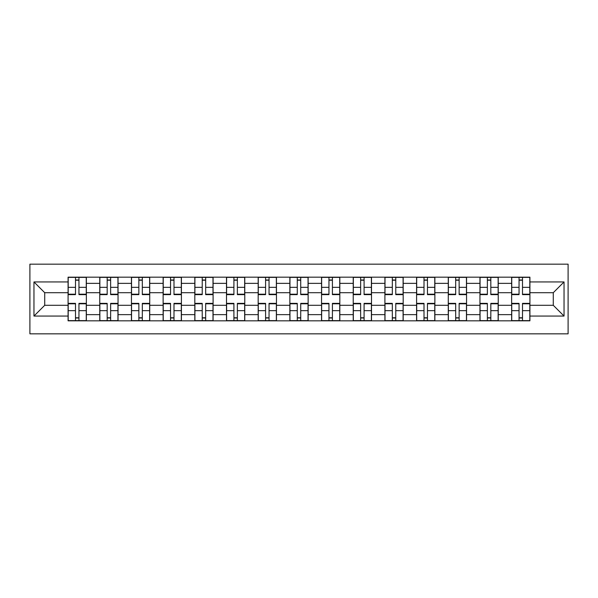 <?xml version="1.0" encoding="UTF-8"?>
<svg xmlns="http://www.w3.org/2000/svg" width="598" height="598" viewBox="0 0 598 598"><rect width="100%" height="100%" fill="white"/><g stroke="black" fill="none" stroke-linecap="round" stroke-linejoin="round"><path stroke-width="0.9" d="M29.9 333.834L568.1 333.834L568.1 264.166L29.9 264.166L29.9 333.834M99.761 320.834L99.761 283.362L86.359 283.362L86.359 320.834M86.359 283.362L86.359 277.166M99.761 283.362L99.761 277.166M118.045 277.166L118.045 320.834M131.448 320.834L131.448 277.166M149.724 277.166L149.724 320.834M163.127 320.834L163.127 277.166M181.411 277.166L181.411 320.834M194.813 320.834L194.813 277.166M213.09 277.166L213.09 320.834M226.493 320.834L226.493 277.166M244.776 277.166L244.776 320.834M258.179 320.834L258.179 277.166M276.455 277.166L276.455 320.834M289.858 320.834L289.858 277.166M308.142 277.166L308.142 320.834M321.545 320.834L321.545 277.166M339.821 277.166L339.821 320.834M353.224 320.834L353.224 277.166M371.508 277.166L371.508 320.834M384.91 320.834L384.91 277.166M403.187 277.166L403.187 320.834M416.589 320.834L416.589 277.166M434.873 277.166L434.873 320.834M448.276 320.834L448.276 277.166M466.552 277.166L466.552 320.834M479.955 320.834L479.955 277.166M498.239 277.166L498.239 320.834M511.641 320.834L511.641 277.166M511.641 305.294L498.239 305.294M479.955 305.294L466.552 305.294M448.276 305.294L434.873 305.294M416.589 305.294L403.187 305.294M384.91 305.294L371.508 305.294M353.224 305.294L339.821 305.294M321.545 305.294L308.142 305.294M289.858 305.294L276.455 305.294M258.179 305.294L244.776 305.294M226.493 305.294L213.09 305.294M194.813 305.294L181.411 305.294M163.127 305.294L149.724 305.294M131.448 305.294L118.045 305.294M99.761 305.294L86.359 305.294M511.641 292.706L498.239 292.706M479.955 292.706L466.552 292.706M448.276 292.706L434.873 292.706M416.589 292.706L403.187 292.706M384.91 292.706L371.508 292.706M353.224 292.706L339.821 292.706M321.545 292.706L308.142 292.706M289.858 292.706L276.455 292.706M258.179 292.706L244.776 292.706M226.493 292.706L213.09 292.706M194.813 292.706L181.411 292.706M163.127 292.706L149.724 292.706M131.448 292.706L118.045 292.706M99.761 292.706L86.359 292.706M44.723 305.294L68.082 305.294L68.082 292.706L44.723 292.706L44.723 305.294L33.959 316.058L33.959 281.942L68.082 281.942L68.082 292.706M529.918 292.706L529.918 305.294L553.277 305.294L553.277 292.706L529.918 292.706L529.918 277.166L68.082 277.166L68.082 281.942M529.918 281.942L564.041 281.942L564.041 316.058L529.918 316.058L529.918 305.294M68.082 305.294L68.082 320.834L529.918 320.834L529.918 316.058M68.082 316.058L33.959 316.058M78.951 317.785L75.498 317.785M75.498 280.215L78.951 280.215M110.63 317.785L107.177 317.785M107.177 280.215L110.63 280.215M142.309 317.785L138.863 317.785M138.863 280.215L142.309 280.215M173.996 317.785L170.542 317.785M170.542 280.215L173.996 280.215M205.675 317.785L202.229 317.785M202.229 280.215L205.675 280.215M237.361 317.785L233.908 317.785M233.908 280.215L237.361 280.215M269.04 317.785L265.594 317.785M265.594 280.215L269.04 280.215M300.727 317.785L297.273 317.785M297.273 280.215L300.727 280.215M332.406 317.785L328.96 317.785M328.96 280.215L332.406 280.215M364.092 317.785L360.639 317.785M360.639 280.215L364.092 280.215M395.771 317.785L392.325 317.785M392.325 280.215L395.771 280.215M427.458 317.785L424.004 317.785M424.004 280.215L427.458 280.215M459.137 317.785L455.691 317.785M455.691 280.215L459.137 280.215M490.823 317.785L487.37 317.785M487.37 280.215L490.823 280.215M522.503 317.785L519.049 317.785M519.049 280.215L522.503 280.215M33.959 281.942L44.723 292.706M553.277 305.294L564.041 316.058M553.277 292.706L564.041 281.942M78.951 294.635L78.951 277.367L86.262 277.367L86.262 294.635L78.951 294.635M75.498 280.014L78.951 280.014M75.498 277.367L68.187 277.367L68.187 294.635L75.498 294.635L75.498 277.367L78.951 277.367M75.498 303.365L75.498 320.633L68.187 320.633L68.187 303.365L75.498 303.365M78.951 317.986L75.498 317.986M78.951 320.633L86.262 320.633L86.262 303.365L78.951 303.365L78.951 320.633L75.498 320.633M110.63 294.635L110.63 277.367L117.941 277.367L117.941 294.635L110.63 294.635M107.177 280.014L110.63 280.014M107.177 277.367L99.866 277.367L99.866 294.635L107.177 294.635L107.177 277.367L110.63 277.367M142.309 294.635L142.309 277.367L149.627 277.367L149.627 294.635L142.309 294.635M138.863 280.014L142.309 280.014M138.863 277.367L131.545 277.367L131.545 294.635L138.863 294.635L138.863 277.367L142.309 277.367M107.177 303.365L107.177 320.633L99.866 320.633L99.866 303.365L107.177 303.365M110.63 317.986L107.177 317.986M110.63 320.633L117.941 320.633L117.941 303.365L110.63 303.365L110.63 320.633L107.177 320.633M138.863 303.365L138.863 320.633L131.545 320.633L131.545 303.365L138.863 303.365M142.309 317.986L138.863 317.986M142.309 320.633L149.627 320.633L149.627 303.365L142.309 303.365L142.309 320.633L138.863 320.633M173.996 294.635L173.996 277.367L181.306 277.367L181.306 294.635L173.996 294.635M170.542 280.014L173.996 280.014M170.542 277.367L163.232 277.367L163.232 294.635L170.542 294.635L170.542 277.367L173.996 277.367M205.675 294.635L205.675 277.367L212.993 277.367L212.993 294.635L205.675 294.635M202.229 280.014L205.675 280.014M202.229 277.367L194.911 277.367L194.911 294.635L202.229 294.635L202.229 277.367L205.675 277.367M237.361 294.635L237.361 277.367L244.672 277.367L244.672 294.635L237.361 294.635M233.908 280.014L237.361 280.014M233.908 277.367L226.597 277.367L226.597 294.635L233.908 294.635L233.908 277.367L237.361 277.367M170.542 303.365L170.542 320.633L163.232 320.633L163.232 303.365L170.542 303.365M173.996 317.986L170.542 317.986M173.996 320.633L181.306 320.633L181.306 303.365L173.996 303.365L173.996 320.633L170.542 320.633M202.229 303.365L202.229 320.633L194.911 320.633L194.911 303.365L202.229 303.365M205.675 317.986L202.229 317.986M205.675 320.633L212.993 320.633L212.993 303.365L205.675 303.365L205.675 320.633L202.229 320.633M233.908 303.365L233.908 320.633L226.597 320.633L226.597 303.365L233.908 303.365M237.361 317.986L233.908 317.986M237.361 320.633L244.672 320.633L244.672 303.365L237.361 303.365L237.361 320.633L233.908 320.633M269.04 294.635L269.04 277.367L276.358 277.367L276.358 294.635L269.04 294.635M265.594 280.014L269.04 280.014M265.594 277.367L258.276 277.367L258.276 294.635L265.594 294.635L265.594 277.367L269.04 277.367M265.594 303.365L265.594 320.633L258.276 320.633L258.276 303.365L265.594 303.365M269.04 317.986L265.594 317.986M269.04 320.633L276.358 320.633L276.358 303.365L269.04 303.365L269.04 320.633L265.594 320.633M300.727 294.635L300.727 277.367L308.037 277.367L308.037 294.635L300.727 294.635M297.273 280.014L300.727 280.014M297.273 277.367L289.963 277.367L289.963 294.635L297.273 294.635L297.273 277.367L300.727 277.367M297.273 303.365L297.273 320.633L289.963 320.633L289.963 303.365L297.273 303.365M300.727 317.986L297.273 317.986M300.727 320.633L308.037 320.633L308.037 303.365L300.727 303.365L300.727 320.633L297.273 320.633M332.406 294.635L332.406 277.367L339.724 277.367L339.724 294.635L332.406 294.635M328.96 280.014L332.406 280.014M328.96 277.367L321.642 277.367L321.642 294.635L328.96 294.635L328.96 277.367L332.406 277.367M328.96 303.365L328.96 320.633L321.642 320.633L321.642 303.365L328.96 303.365M332.406 317.986L328.96 317.986M332.406 320.633L339.724 320.633L339.724 303.365L332.406 303.365L332.406 320.633L328.96 320.633M364.092 294.635L364.092 277.367L371.403 277.367L371.403 294.635L364.092 294.635M360.639 280.014L364.092 280.014M360.639 277.367L353.328 277.367L353.328 294.635L360.639 294.635L360.639 277.367L364.092 277.367M360.639 303.365L360.639 320.633L353.328 320.633L353.328 303.365L360.639 303.365M364.092 317.986L360.639 317.986M364.092 320.633L371.403 320.633L371.403 303.365L364.092 303.365L364.092 320.633L360.639 320.633M395.771 294.635L395.771 277.367L403.089 277.367L403.089 294.635L395.771 294.635M392.325 280.014L395.771 280.014M392.325 277.367L385.007 277.367L385.007 294.635L392.325 294.635L392.325 277.367L395.771 277.367M392.325 303.365L392.325 320.633L385.007 320.633L385.007 303.365L392.325 303.365M395.771 317.986L392.325 317.986M395.771 320.633L403.089 320.633L403.089 303.365L395.771 303.365L395.771 320.633L392.325 320.633M427.458 294.635L427.458 277.367L434.768 277.367L434.768 294.635L427.458 294.635M424.004 280.014L427.458 280.014M424.004 277.367L416.694 277.367L416.694 294.635L424.004 294.635L424.004 277.367L427.458 277.367M424.004 303.365L424.004 320.633L416.694 320.633L416.694 303.365L424.004 303.365M427.458 317.986L424.004 317.986M427.458 320.633L434.768 320.633L434.768 303.365L427.458 303.365L427.458 320.633L424.004 320.633M459.137 294.635L459.137 277.367L466.455 277.367L466.455 294.635L459.137 294.635M455.691 280.014L459.137 280.014M455.691 277.367L448.373 277.367L448.373 294.635L455.691 294.635L455.691 277.367L459.137 277.367M455.691 303.365L455.691 320.633L448.373 320.633L448.373 303.365L455.691 303.365M459.137 317.986L455.691 317.986M459.137 320.633L466.455 320.633L466.455 303.365L459.137 303.365L459.137 320.633L455.691 320.633M490.823 294.635L490.823 277.367L498.134 277.367L498.134 294.635L490.823 294.635M487.37 280.014L490.823 280.014M487.37 277.367L480.059 277.367L480.059 294.635L487.37 294.635L487.37 277.367L490.823 277.367M487.37 303.365L487.37 320.633L480.059 320.633L480.059 303.365L487.37 303.365M490.823 317.986L487.37 317.986M490.823 320.633L498.134 320.633L498.134 303.365L490.823 303.365L490.823 320.633L487.37 320.633M522.503 294.635L522.503 277.367L529.813 277.367L529.813 294.635L522.503 294.635M519.049 280.014L522.503 280.014M519.049 277.367L511.739 277.367L511.739 294.635L519.049 294.635L519.049 277.367L522.503 277.367M519.049 303.365L519.049 320.633L511.739 320.633L511.739 303.365L519.049 303.365M522.503 317.986L519.049 317.986M522.503 320.633L529.813 320.633L529.813 303.365L522.503 303.365L522.503 320.633L519.049 320.633M479.955 283.362L466.552 283.362M448.276 283.362L434.873 283.362M416.589 283.362L403.187 283.362M384.91 283.362L371.508 283.362M353.224 283.362L339.821 283.362M321.545 283.362L308.142 283.362M289.858 283.362L276.455 283.362M258.179 283.362L244.776 283.362M226.493 283.362L213.09 283.362M194.813 283.362L181.411 283.362M163.127 283.362L149.724 283.362M131.448 283.362L118.045 283.362M511.641 283.362L498.239 283.362M479.955 314.638L466.552 314.638M448.276 314.638L434.873 314.638M416.589 314.638L403.187 314.638M384.91 314.638L371.508 314.638M353.224 314.638L339.821 314.638M321.545 314.638L308.142 314.638M289.858 314.638L276.455 314.638M258.179 314.638L244.776 314.638M226.493 314.638L213.09 314.638M194.813 314.638L181.411 314.638M163.127 314.638L149.724 314.638M131.448 314.638L118.045 314.638M99.761 314.638L86.359 314.638M511.641 314.638L498.239 314.638M78.951 294.201L86.262 294.201M78.951 287.346L86.262 287.346M68.187 294.201L75.498 294.201M68.187 287.346L75.498 287.346M75.498 303.799L68.187 303.799M75.498 310.654L68.187 310.654M86.262 303.799L78.951 303.799M86.262 310.654L78.951 310.654M110.63 294.201L117.941 294.201M110.63 287.346L117.941 287.346M99.866 294.201L107.177 294.201M99.866 287.346L107.177 287.346M142.309 294.201L149.627 294.201M142.309 287.346L149.627 287.346M131.545 294.201L138.863 294.201M131.545 287.346L138.863 287.346M107.177 303.799L99.866 303.799M107.177 310.654L99.866 310.654M117.941 303.799L110.63 303.799M117.941 310.654L110.63 310.654M138.863 303.799L131.545 303.799M138.863 310.654L131.545 310.654M149.627 303.799L142.309 303.799M149.627 310.654L142.309 310.654M173.996 294.201L181.306 294.201M173.996 287.346L181.306 287.346M163.232 294.201L170.542 294.201M163.232 287.346L170.542 287.346M205.675 294.201L212.993 294.201M205.675 287.346L212.993 287.346M194.911 294.201L202.229 294.201M194.911 287.346L202.229 287.346M237.361 294.201L244.672 294.201M237.361 287.346L244.672 287.346M226.597 294.201L233.908 294.201M226.597 287.346L233.908 287.346M170.542 303.799L163.232 303.799M170.542 310.654L163.232 310.654M181.306 303.799L173.996 303.799M181.306 310.654L173.996 310.654M202.229 303.799L194.911 303.799M202.229 310.654L194.911 310.654M212.993 303.799L205.675 303.799M212.993 310.654L205.675 310.654M233.908 303.799L226.597 303.799M233.908 310.654L226.597 310.654M244.672 303.799L237.361 303.799M244.672 310.654L237.361 310.654M269.04 294.201L276.358 294.201M269.04 287.346L276.358 287.346M258.276 294.201L265.594 294.201M258.276 287.346L265.594 287.346M265.594 303.799L258.276 303.799M265.594 310.654L258.276 310.654M276.358 303.799L269.04 303.799M276.358 310.654L269.04 310.654M300.727 294.201L308.037 294.201M300.727 287.346L308.037 287.346M289.963 294.201L297.273 294.201M289.963 287.346L297.273 287.346M297.273 303.799L289.963 303.799M297.273 310.654L289.963 310.654M308.037 303.799L300.727 303.799M308.037 310.654L300.727 310.654M332.406 294.201L339.724 294.201M332.406 287.346L339.724 287.346M321.642 294.201L328.96 294.201M321.642 287.346L328.96 287.346M328.96 303.799L321.642 303.799M328.96 310.654L321.642 310.654M339.724 303.799L332.406 303.799M339.724 310.654L332.406 310.654M364.092 294.201L371.403 294.201M364.092 287.346L371.403 287.346M353.328 294.201L360.639 294.201M353.328 287.346L360.639 287.346M360.639 303.799L353.328 303.799M360.639 310.654L353.328 310.654M371.403 303.799L364.092 303.799M371.403 310.654L364.092 310.654M395.771 294.201L403.089 294.201M395.771 287.346L403.089 287.346M385.007 294.201L392.325 294.201M385.007 287.346L392.325 287.346M392.325 303.799L385.007 303.799M392.325 310.654L385.007 310.654M403.089 303.799L395.771 303.799M403.089 310.654L395.771 310.654M427.458 294.201L434.768 294.201M427.458 287.346L434.768 287.346M416.694 294.201L424.004 294.201M416.694 287.346L424.004 287.346M424.004 303.799L416.694 303.799M424.004 310.654L416.694 310.654M434.768 303.799L427.458 303.799M434.768 310.654L427.458 310.654M459.137 294.201L466.455 294.201M459.137 287.346L466.455 287.346M448.373 294.201L455.691 294.201M448.373 287.346L455.691 287.346M455.691 303.799L448.373 303.799M455.691 310.654L448.373 310.654M466.455 303.799L459.137 303.799M466.455 310.654L459.137 310.654M490.823 294.201L498.134 294.201M490.823 287.346L498.134 287.346M480.059 294.201L487.37 294.201M480.059 287.346L487.37 287.346M487.37 303.799L480.059 303.799M487.37 310.654L480.059 310.654M498.134 303.799L490.823 303.799M498.134 310.654L490.823 310.654M522.503 294.201L529.813 294.201M522.503 287.346L529.813 287.346M511.739 294.201L519.049 294.201M511.739 287.346L519.049 287.346M519.049 303.799L511.739 303.799M519.049 310.654L511.739 310.654M529.813 303.799L522.503 303.799M529.813 310.654L522.503 310.654"/></g></svg>
